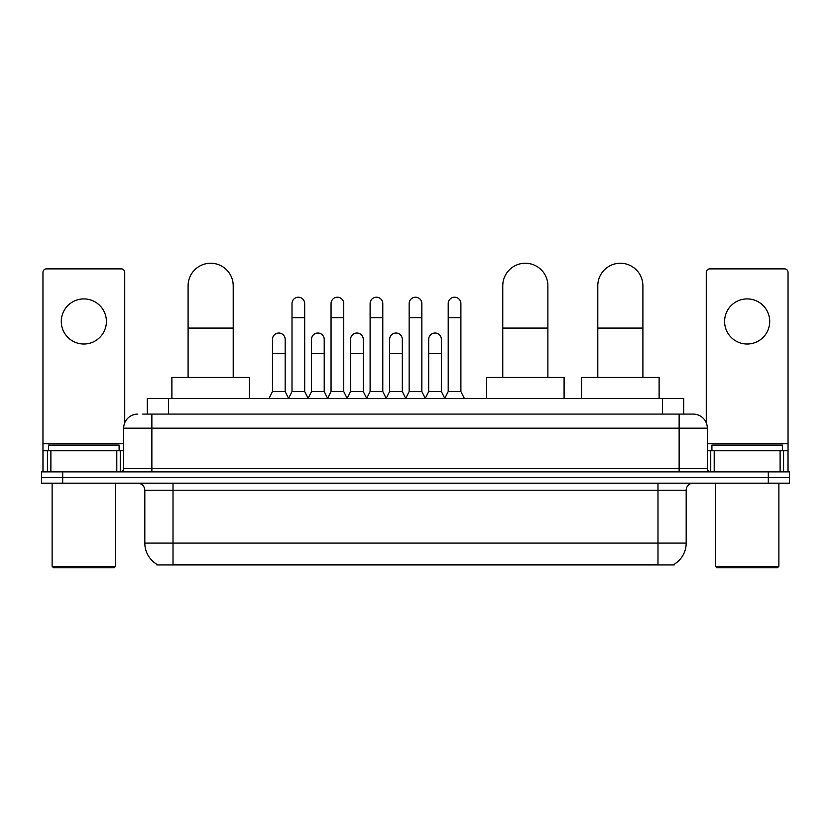 <?xml version="1.0" encoding="UTF-8"?>
<svg xmlns="http://www.w3.org/2000/svg" width="831" height="831" viewBox="0 0 831 831"><rect width="100%" height="100%" fill="white"/><g stroke="black" fill="none" stroke-linecap="round" stroke-linejoin="round"><path stroke-width="1.25" d="M142.703 414.087L151.865 414.087L142.703 414.087L147.295 414.087L147.295 398.579L683.705 398.579L683.705 414.087M674.201 564.249L674.201 564.935L156.799 564.935L156.799 564.249M157.007 564.374A24.67 24.67 0 0 1 144.823 543.09L173.014 543.09L173.014 564.374L657.986 564.374L657.986 543.09L686.177 543.09L686.177 490.217A7.053 7.053 0 0 1 693.231 483.175M144.823 543.09L144.823 490.217C144.397 485.938 142.049 483.59 137.769 483.175M673.993 564.374A24.67 24.67 0 0 0 686.177 543.09M62.699 471.894L789.45 471.894L789.45 477.534L41.55 477.534L41.55 483.175L62.699 483.175L62.699 477.534L41.55 477.534L41.55 471.894L62.699 471.894L62.699 477.534L789.45 477.534L789.45 483.175L62.699 483.175M137.769 414.087A14.096 14.096 0 0 0 123.674 428.183L123.674 468.372A3.521 3.521 0 0 1 120.142 471.894M693.231 414.087L679.135 414.087L693.231 414.087A14.096 14.096 0 0 1 707.326 428.183L707.326 468.372C707.534 470.512 708.708 471.686 710.858 471.894M707.326 428.183L151.865 428.183L151.865 414.087L679.135 414.087L679.135 468.372L707.326 468.372M83.848 298.911A22.562 22.562 0 0 0 61.286 321.462A22.562 22.562 0 0 0 83.848 344.024A22.562 22.562 0 0 0 106.399 321.462A22.562 22.562 0 0 0 83.848 298.911M116.797 471.894L116.797 450.745L50.888 450.745L50.888 471.894M124.733 422.834L124.733 272.402A3.521 3.521 0 0 0 121.201 268.88L46.484 268.88A3.521 3.521 0 0 0 42.963 272.402L42.963 450.745L50.888 450.745M116.797 450.745L123.674 450.745M42.963 471.894L42.963 450.745M114.159 567.76L53.537 567.76L52.124 566.347L115.561 566.347L114.159 567.76M52.124 483.175L52.124 566.347M115.561 483.175L115.561 566.347M119.093 450.745L119.093 445.104L48.603 445.104L48.603 450.745M188.097 377.44L188.097 285.802A22.562 22.562 0 0 1 210.659 263.24A22.562 22.562 0 0 1 233.21 285.802A22.562 22.562 0 0 0 210.659 263.24M233.21 377.44L233.21 285.802M249.425 398.579L249.425 377.44L171.882 377.44L171.882 398.579M502.765 377.44L502.765 285.802A22.562 22.562 0 0 1 525.327 263.24A22.562 22.562 0 0 1 547.878 285.802A22.562 22.562 0 0 0 525.327 263.24M547.878 377.44L547.878 285.802M564.093 398.579L564.093 377.44L486.55 377.44L486.55 398.579M597.79 377.44L597.79 285.802A22.562 22.562 0 0 1 620.342 263.24A22.562 22.562 0 0 1 642.903 285.802A22.562 22.562 0 0 0 620.342 263.24M642.903 377.44L642.903 285.802M659.118 398.579L659.118 377.44L581.575 377.44L581.575 398.579M288.482 398.579L292.003 391.536L304.686 391.536L308.218 398.579M304.686 391.536L304.686 303.564A6.347 6.347 0 0 0 298.35 297.218A6.347 6.347 0 0 1 298.745 297.228M292.003 391.536L292.003 317.66L304.686 317.66M292.003 317.66L292.003 303.564A6.347 6.347 0 0 1 298.35 297.218M327.528 398.579L331.05 391.536L343.743 391.536L347.265 398.579M343.743 391.536L343.743 303.564A6.347 6.347 0 0 0 337.396 297.218A6.347 6.347 0 0 1 337.791 297.228M331.05 391.536L331.05 317.66L343.743 317.66M331.05 317.66L331.05 303.564A6.347 6.347 0 0 1 337.396 297.218M366.575 398.579L370.107 391.536L382.79 391.536L386.322 398.579M382.79 391.536L382.79 303.564A6.347 6.347 0 0 0 376.453 297.218A6.347 6.347 0 0 1 376.848 297.228M370.107 391.536L370.107 317.66L382.79 317.66M370.107 317.66L370.107 303.564A6.347 6.347 0 0 1 376.453 297.218M405.632 398.579L409.153 391.536L421.847 391.536L425.368 398.579M421.847 391.536L421.847 303.564A6.347 6.347 0 0 0 415.5 297.218A6.347 6.347 0 0 1 415.895 297.228M409.153 391.536L409.153 317.66L421.847 317.66M409.153 317.66L409.153 303.564A6.347 6.347 0 0 1 415.5 297.218M444.678 398.579L448.21 391.536L460.893 391.536L464.425 398.579M460.893 391.536L460.893 303.564A6.347 6.347 0 0 0 454.547 297.218A6.347 6.347 0 0 1 454.952 297.228M448.21 391.536L448.21 317.66L460.893 317.66M448.21 317.66L448.21 303.564A6.347 6.347 0 0 1 454.547 297.218M268.953 398.579L272.475 391.536L285.168 391.536L288.586 398.371M285.168 391.536L285.168 339.37A6.347 6.347 0 0 0 279.216 333.044A6.347 6.347 0 0 1 285.168 339.37M272.475 391.536L272.475 353.466L285.168 353.466M272.475 353.466L272.475 339.37A6.347 6.347 0 0 1 279.216 333.044M308.104 398.371L311.532 391.536L324.215 391.536L327.632 398.371M324.215 391.536L324.215 339.37A6.347 6.347 0 0 0 318.273 333.044A6.347 6.347 0 0 1 324.215 339.37M311.532 391.536L311.532 353.466L324.215 353.466M311.532 353.466L311.532 339.37A6.347 6.347 0 0 1 318.273 333.044M347.161 398.371L350.578 391.536L363.272 391.536L366.689 398.371M363.272 391.536L363.272 339.37A6.347 6.347 0 0 0 357.32 333.044A6.347 6.347 0 0 1 363.272 339.37M350.578 391.536L350.578 353.466L363.272 353.466M350.578 353.466L350.578 339.37A6.347 6.347 0 0 1 357.32 333.044M386.207 398.371L389.635 391.536L402.318 391.536L405.736 398.371M402.318 391.536L402.318 339.37A6.347 6.347 0 0 0 396.377 333.044A6.347 6.347 0 0 1 402.318 339.37M389.635 391.536L389.635 353.466L402.318 353.466M389.635 353.466L389.635 339.37A6.347 6.347 0 0 1 396.377 333.044M425.264 398.371L428.682 391.536L441.365 391.536L444.793 398.371M441.365 391.536L441.365 339.37A6.347 6.347 0 0 0 435.423 333.044A6.347 6.347 0 0 1 441.365 339.37M428.682 391.536L428.682 353.466L441.365 353.466M428.682 353.466L428.682 339.37A6.347 6.347 0 0 1 435.423 333.044M747.152 298.911A22.562 22.562 0 0 0 724.601 321.462A22.562 22.562 0 0 0 747.152 344.024A22.562 22.562 0 0 0 769.714 321.462A22.562 22.562 0 0 0 747.152 298.911M780.112 471.894L780.112 450.745L714.203 450.745L714.203 471.894M788.037 471.894L788.037 450.745L788.037 471.894M780.112 450.745L788.037 450.745L788.037 272.402A3.521 3.521 0 0 0 784.516 268.88L709.799 268.88A3.521 3.521 0 0 0 706.267 272.402L706.267 422.834M707.326 450.745L714.203 450.745M777.463 567.76L716.841 567.76L715.439 566.347L778.876 566.347L777.463 567.76M715.439 483.175L715.439 566.347M778.876 483.175L778.876 566.347M782.397 450.745L782.397 445.104L711.907 445.104L711.907 450.745M655.171 564.935L655.171 564.249M175.829 564.935L175.829 564.249M168.444 414.087L168.444 398.579M662.556 414.087L662.556 398.579M657.986 483.175L657.986 490.217L144.823 490.217M686.177 490.217L657.986 490.217L657.986 543.09L173.014 543.09L173.014 483.175M768.301 483.175L768.301 471.894M151.865 471.894L151.865 428.183L123.674 428.183M123.674 468.372L679.135 468.372L679.135 471.894M123.674 443.692L42.963 443.692M120.266 450.745L120.266 471.894M43.015 450.745L43.015 471.894M47.419 471.894L47.419 450.745M188.097 328.089L233.21 328.089M502.765 328.089L547.878 328.089M597.79 328.089L642.903 328.089M788.037 443.692L707.326 443.692M787.985 471.894L787.985 450.745M783.581 450.745L783.581 471.894M710.734 471.894L710.734 450.745"/></g></svg>

